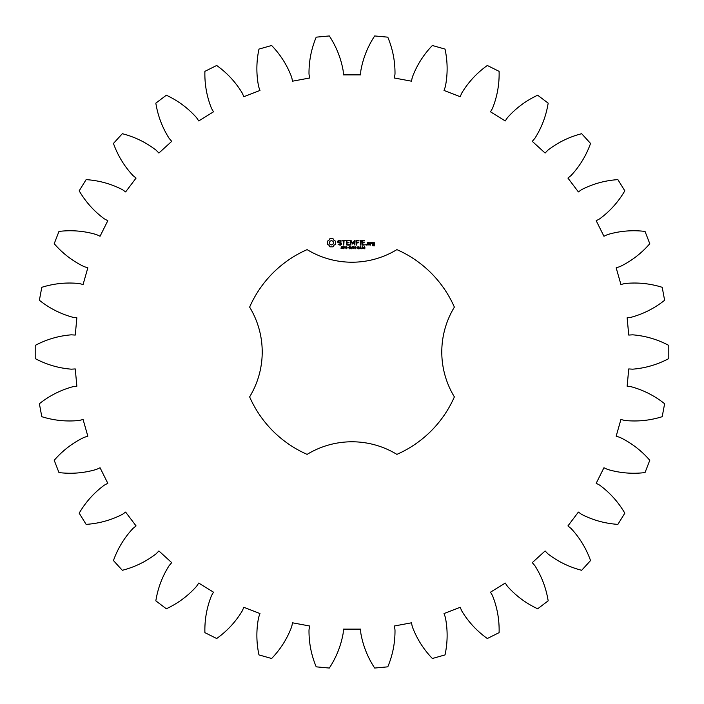 <?xml version="1.0" encoding="UTF-8"?>
<svg xmlns="http://www.w3.org/2000/svg" width="704" height="704" viewBox="0 0 704 704"><rect width="100%" height="100%" fill="white"/><g stroke="black" fill="none" stroke-linecap="round" stroke-linejoin="round"><path stroke-width="1.06" d="M668.8 358.582L668.8 345.418C657.448 339.39 645.41 335.852 632.694 334.831L628.742 335.069L627.141 317.794L631.066 317.302C643.377 313.958 654.562 308.273 664.62 300.265L662.2 287.311C649.924 283.474 637.446 282.216 624.756 283.545L620.919 284.504L616.167 267.819L619.942 266.614C631.426 261.061 641.379 253.422 649.783 243.698L645.031 231.422C632.262 229.9 619.766 230.956 607.534 234.59L603.935 236.245L596.2 220.713L599.694 218.838C609.963 211.262 618.332 201.925 624.818 190.828L617.883 179.626C605.053 180.479 592.962 183.814 581.61 189.631L578.38 191.919L567.926 178.068L571.006 175.586C579.709 166.258 586.221 155.549 590.55 143.44L581.68 133.707C569.228 136.902 557.955 142.402 547.862 150.207L545.107 153.05L532.286 141.354L534.855 138.354C541.702 127.582 546.137 115.852 548.17 103.154L537.662 95.216C526.002 100.646 515.935 108.126 507.452 117.656L505.261 120.947L490.512 111.822L492.492 108.39C497.235 96.545 499.444 84.198 499.101 71.35L487.318 65.481C476.854 72.952 468.336 82.157 461.745 93.078L460.196 96.721L444.022 90.455L445.333 86.724C447.823 74.21 447.718 61.67 445.034 49.095L432.362 45.496C423.456 54.762 416.768 65.375 412.298 77.326L411.453 81.189L394.39 78.003L394.997 74.087C395.146 61.336 392.744 49.025 387.79 37.162L374.678 35.948C367.62 46.693 363 58.353 360.8 70.919L360.677 74.879L343.323 74.879L343.2 70.919C341 58.353 336.38 46.693 329.322 35.948L316.21 37.162C311.256 49.025 308.854 61.336 309.003 74.087L309.61 78.003L292.547 81.189L291.702 77.326C287.232 65.375 280.544 54.762 271.638 45.496L258.966 49.095C256.282 61.67 256.177 74.21 258.667 86.724L259.978 90.455L243.804 96.721L242.255 93.078C235.664 82.157 227.146 72.952 216.682 65.481L204.899 71.35C204.556 84.198 206.765 96.545 211.508 108.39L213.488 111.822L198.739 120.947L196.548 117.656C188.065 108.126 177.998 100.646 166.338 95.216L155.83 103.154C157.863 115.852 162.298 127.582 169.145 138.354L171.714 141.354L158.893 153.05L156.138 150.207C146.045 142.402 134.772 136.902 122.32 133.707L113.45 143.44C117.779 155.549 124.291 166.258 132.994 175.586L136.074 178.068L125.62 191.919L122.39 189.631C111.038 183.814 98.947 180.479 86.117 179.626L79.182 190.828C85.668 201.925 94.037 211.262 104.306 218.838L107.8 220.713L100.065 236.245L96.466 234.59C84.234 230.956 71.738 229.9 58.969 231.422L54.217 243.698C62.621 253.422 72.574 261.061 84.058 266.614L87.833 267.819L83.081 284.504L79.244 283.545C66.554 282.216 54.076 283.474 41.8 287.311L39.38 300.265C49.438 308.273 60.623 313.958 72.934 317.302L76.859 317.794L75.258 335.069L71.306 334.831C58.59 335.852 46.552 339.39 35.2 345.418L35.2 358.582C46.552 364.61 58.59 368.148 71.306 369.169L75.258 368.931L76.859 386.206L72.934 386.698C60.623 390.042 49.438 395.727 39.38 403.735L41.8 416.689C54.076 420.526 66.554 421.784 79.244 420.455L83.081 419.496L87.833 436.181L84.058 437.386C72.574 442.939 62.621 450.578 54.217 460.302L58.969 472.578C71.738 474.1 84.234 473.044 96.466 469.41L100.065 467.755L107.8 483.287L104.306 485.162C94.037 492.738 85.668 502.075 79.182 513.172L86.117 524.374C98.947 523.521 111.038 520.186 122.39 514.369L125.62 512.081L136.074 525.932L132.994 528.414C124.291 537.742 117.779 548.451 113.45 560.56L122.32 570.293C134.772 567.098 146.045 561.598 156.138 553.793L158.893 550.95L171.714 562.646L169.145 565.646C162.298 576.418 157.863 588.148 155.83 600.846L166.338 608.784C177.998 603.354 188.065 595.874 196.548 586.344L198.739 583.053L213.488 592.178L211.508 595.61C206.765 607.455 204.556 619.802 204.899 632.65L216.682 638.519C227.146 631.048 235.664 621.843 242.255 610.922L243.804 607.279L259.978 613.545L258.667 617.276C256.177 629.79 256.282 642.33 258.966 654.905L271.638 658.504C280.544 649.238 287.232 638.625 291.702 626.674L292.547 622.811L309.61 625.997L309.003 629.913C308.854 642.664 311.256 654.975 316.21 666.838L329.322 668.052C336.38 657.307 341 645.647 343.2 633.081L343.323 629.121L360.677 629.121L360.8 633.081C363 645.647 367.62 657.307 374.678 668.052L387.79 666.838C392.744 654.975 395.146 642.664 394.997 629.913L394.39 625.997L411.453 622.811L412.298 626.674C416.768 638.625 423.456 649.238 432.362 658.504L445.034 654.905C447.718 642.33 447.823 629.79 445.333 617.276L444.022 613.545L460.196 607.279L461.745 610.922C468.336 621.843 476.854 631.048 487.318 638.519L499.101 632.65C499.444 619.802 497.235 607.455 492.492 595.61L490.512 592.178L505.261 583.053L507.452 586.344C515.935 595.874 526.002 603.354 537.662 608.784L548.17 600.846C546.137 588.148 541.702 576.418 534.855 565.646L532.286 562.646L545.107 550.95L547.862 553.793C557.955 561.598 569.228 567.098 581.68 570.293L590.55 560.56C586.221 548.451 579.709 537.742 571.006 528.414L567.926 525.932L578.38 512.081L581.61 514.369C592.962 520.186 605.053 523.521 617.883 524.374L624.818 513.172C618.332 502.075 609.963 492.738 599.694 485.162L596.2 483.287L603.935 467.755L607.534 469.41C619.766 473.044 632.262 474.1 645.031 472.578L649.783 460.302C641.379 450.578 631.426 442.939 619.942 437.386L616.167 436.181L620.919 419.496L624.756 420.455C637.446 421.784 649.924 420.526 662.2 416.689L664.62 403.735C654.562 395.727 643.377 390.042 631.066 386.698L627.141 386.206L628.742 368.931L632.694 369.169C645.41 368.148 657.448 364.61 668.8 358.582M307.12 249.621A111.786 111.786 0 0 0 249.621 307.12A86.258 86.258 0 0 1 249.621 396.88A111.786 111.786 0 0 0 307.12 454.379A86.258 86.258 0 0 1 396.88 454.379A111.786 111.786 0 0 0 454.379 396.88A86.258 86.258 0 0 1 454.379 307.12A111.786 111.786 0 0 0 396.88 249.621A86.258 86.258 0 0 1 307.12 249.621M329.903 238.674L328.988 240.284L327.378 241.199L327.378 244.306L328.988 245.221L329.903 246.831L333.018 246.831L333.934 245.221L335.544 244.306L335.544 241.199L333.934 240.284L333.018 238.674L329.903 238.674M342.602 247.799L342.496 248.644L341.018 248.67L342.417 248.213L341.176 247.579L341.264 246.726L342.637 246.699L341.334 247.157L342.602 247.799M344.573 246.937L343.2 248.802L343.2 246.594L344.573 246.937M346.711 246.594L346.711 248.802L345.303 246.822L345.03 248.802L345.03 246.594L346.438 248.398L346.711 246.594M348.163 247.702L347.23 247.966L348.163 247.702M350.53 247.685L350.53 248.635L349.721 248.846L348.559 247.694L349.721 246.55L350.53 247.095L349.078 247.042L349.087 248.354L350.24 248.494L349.642 247.685L350.53 247.685M337.885 241.006L337.885 242.414L340.921 243.487L340.19 244.64L338.395 244.138L338.122 244.605L340.349 245.168L341.458 244.526L341.458 243.109L338.422 242.035L339.152 240.882L340.947 241.384L341.22 240.918L339.02 240.346L337.885 241.006M342.179 240.882L343.517 240.882L343.781 245.168L344.054 240.882L345.646 240.61L342.179 240.346L342.179 240.882M346.623 240.346L346.368 244.913L349.298 245.168L349.298 244.64L346.905 244.64L346.905 243.021L349.043 242.757L346.905 242.484L346.905 240.882L349.58 240.61L346.623 240.346M353.329 246.594L353.038 248.802L352.246 246.963L351.463 248.802L350.882 246.594L351.648 248.433L352.405 246.594L352.862 248.45L353.329 246.594M355.74 246.594L355.74 248.802L355.45 247.72L354.35 247.72L354.05 248.802L354.05 246.594L354.35 247.456L355.45 247.456L355.74 246.594M357.192 247.702L356.268 247.966L357.192 247.702M358.97 246.831L358.97 248.565L358.389 248.846L357.808 248.565L357.817 246.831L358.97 246.831M360.967 248.574L359.77 248.802L360.281 246.594L360.967 248.574M362.903 248.574L361.706 248.802L362.217 246.594L362.903 248.574M365.006 247.931L364.681 248.802L364.399 248.178L363.334 248.178L364.408 246.594L365.006 247.931M354.402 240.478L352.722 243.302L351.05 240.478L350.548 240.61L350.812 245.168L351.085 241.595L352.722 244.094L354.367 241.586L354.367 244.895L354.904 244.895L354.904 240.61L354.402 240.478M358.943 240.346L356.004 240.61L356.277 245.168L356.541 243.03L358.688 242.757L356.541 242.493L356.541 240.882L358.943 240.882L358.943 240.346M360.334 240.346L360.334 245.168L360.334 240.346M364.69 240.346L361.75 240.61L362.014 245.168L364.971 244.904L362.287 244.64L362.287 243.021L364.434 242.757L362.287 242.484L362.287 240.882L364.69 240.882L364.69 240.346M366.186 244.27L366.634 244.719L366.186 245.168L365.728 244.719L366.186 244.27M369.547 244.913L369.547 242.748L367.699 242.484L367.435 244.913L369.547 244.913M370.295 242.484L370.295 245.168L370.559 243.822L372.134 243.074L371.263 242.484L370.559 243.109L370.295 242.484M372.662 242.484L372.398 244.077L373.965 244.332L373.965 245.379L372.662 244.913L372.398 245.652L374.238 245.907L374.502 242.748L372.662 242.484M331.461 240.601L332.983 241.226L333.617 242.757L332.983 244.279L331.461 244.913L329.938 244.279L329.305 242.757L329.938 241.226L331.461 240.601M344.335 247.262L343.49 246.84L343.49 247.729L344.335 247.262M358.767 248.371L358.767 247.025L358.16 246.849L358.01 248.362L358.767 248.371M364.399 247.931L364.399 246.946L363.537 247.931L364.399 247.931M367.972 243.012L369.01 243.012L369.01 244.64L367.972 244.64L367.972 243.012M372.926 243.012L373.965 243.012L373.965 243.804L372.926 243.804L372.926 243.012"/></g></svg>

